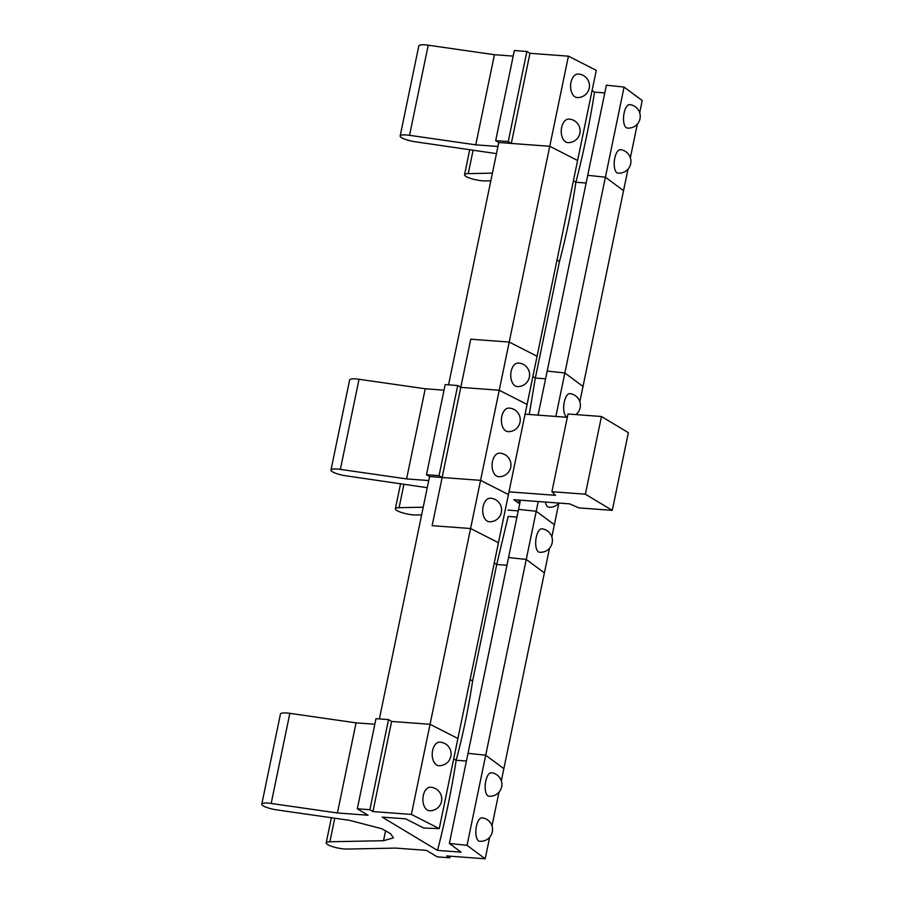 <?xml version="1.0" encoding="UTF-8"?>
<svg xmlns="http://www.w3.org/2000/svg" width="904" height="904" viewBox="0 0 904 904"><rect width="100%" height="100%" fill="white"/><g stroke="black" fill="none" stroke-linecap="round" stroke-linejoin="round"><path stroke-width="1.36" d="M400.156 136.007A12.52 2.678 11.7 0 1 409.546 135.317L428.213 45.2A12.52 2.678 -168.3 0 0 418.812 45.889L400.156 136.007A12.52 2.678 11.7 0 0 401.658 137.747L401.67 137.747A12.52 2.678 11.7 0 0 415.286 141.781L496.443 153.623M592.075 90.649L594.538 92.14C589.837 122.289 583.611 152.324 575.882 182.258L573.418 180.777L575.882 182.258C571.927 208.779 566.458 235.198 559.463 261.505L535.337 378.041L545.575 378.799L535.337 378.041L529.236 414.473M490.815 180.811L485.38 180.924A12.52 2.678 11.7 0 1 466.068 176.472L466.068 176.472A12.52 2.678 11.7 0 1 464.543 174.732A12.52 2.678 11.7 0 1 468.249 173.624L473.12 150.087M428.213 45.2L494.431 54.715L475.764 144.832L409.546 135.317M513.189 56.104L494.431 54.715M568.413 56.161L549.756 146.29L577.611 160.483L596.278 70.354L568.413 56.161L529.97 53.302L526.896 51.46L514.342 50.522L495.674 140.64L498.759 142.493L448.565 384.844M594.538 92.14L604.787 92.897M606.381 85.191L624.076 87.066L605.409 177.195L587.724 175.308L538.061 415.128L547.18 371.092L564.864 372.968L583.012 386.437L623.545 190.665L605.409 177.195L587.724 175.308L606.381 85.191M639.693 112.729L642.213 100.547L624.076 87.066M577.227 97.564A11.775 7.096 -87.8 0 1 570.593 85.518A11.775 7.096 -87.8 0 1 578.131 74.026A11.775 11.775 0 0 1 589.216 88.185A11.775 11.775 0 0 1 577.227 97.564M567.904 142.617A11.775 7.096 -87.8 0 1 561.26 130.583A11.775 7.096 -87.8 0 1 568.797 119.079A11.775 11.775 0 0 1 579.882 133.238A11.775 11.775 0 0 1 567.904 142.617M624.11 113.09A11.775 4.814 -83.9 0 1 629.715 104.627A11.775 11.775 0 0 1 640.19 117.576A11.775 11.775 0 0 1 627.229 128.052A11.775 4.814 -83.9 0 1 624.11 113.09M614.776 158.155A11.775 4.814 -83.9 0 1 620.393 149.691A11.775 11.775 0 0 1 630.856 162.641A11.775 11.775 0 0 1 617.907 173.105A11.775 4.814 -83.9 0 1 614.776 158.155M586.12 183.015L575.882 182.258L586.12 183.015M637.331 124.097L630.359 157.793M628.009 169.161L623.545 190.665L605.409 177.195L555.858 416.45M492.409 173.15L468.249 173.624M497.923 146.482L475.764 144.832M526.896 51.46L508.229 141.578L495.674 140.64M529.97 53.302L511.302 143.431L508.229 141.578M498.759 142.493L549.756 146.29L499.234 390.234L527.1 404.427L577.611 160.483L549.756 146.29L511.302 143.431M261.787 804.142A12.52 2.678 11.7 0 1 271.177 803.453L289.845 713.335A12.52 2.678 -168.3 0 0 280.455 714.024L261.787 804.142A12.52 2.678 11.7 0 0 263.301 805.882L263.301 805.893A12.52 2.678 11.7 0 0 276.929 809.916L349.701 820.369L381.657 828.697L390.562 833.657L393.443 837.872L383.522 840.709L329.881 841.76L334.762 818.222M516.941 517.088L508.172 516.433L496.725 564.491L506.963 565.26L496.725 564.491L472.589 681.028C468.634 707.561 463.164 733.969 456.181 760.275L453.706 758.795L456.181 760.275C451.469 790.424 445.254 820.47 437.513 850.393L382.166 817.114L405.715 818.866L423.693 828.019L439.254 828.618L411.388 814.425L372.934 811.566L369.86 809.713L357.317 808.775L368.075 815.25L337.407 812.967L271.177 803.453M450.147 856.19L449.819 857.794L437.265 856.856L426.507 850.381L395.828 848.099L347.012 849.059A12.52 2.678 11.7 0 1 327.7 844.607L327.7 844.607A12.52 2.678 11.7 0 1 326.186 842.867A12.52 2.678 11.7 0 1 329.881 841.76M289.845 713.335L356.063 722.85L337.407 812.967M374.821 724.24L356.063 722.85M439.254 828.618L457.91 738.5L430.044 724.296L391.601 721.437L388.528 719.595L375.974 718.657L357.317 808.775M456.181 760.275L466.419 761.032L456.181 760.275M501.324 780.875L503.844 768.682L485.708 755.213L468.023 753.326L485.708 755.213L467.04 845.33L449.356 843.455L461.063 852.144L437.513 850.393M438.869 765.699A11.775 7.096 -87.8 0 1 432.225 753.654A11.775 7.096 -87.8 0 1 439.762 742.161A11.775 11.775 0 0 1 450.847 756.32A11.775 11.775 0 0 1 438.869 765.699M429.536 810.752A11.775 7.096 -87.8 0 1 422.902 798.718A11.775 7.096 -87.8 0 1 430.44 787.226A11.775 11.775 0 0 1 441.514 801.373A11.775 11.775 0 0 1 429.536 810.752M485.742 781.237A11.775 4.814 -83.9 0 1 491.358 772.762A11.775 11.775 0 0 1 501.822 785.712A11.775 11.775 0 0 1 488.872 796.187A11.775 4.814 -83.9 0 1 485.742 781.237M476.419 826.29A11.775 4.814 -83.9 0 1 482.024 817.826A11.775 11.775 0 0 1 492.488 830.776A11.775 11.775 0 0 1 479.538 841.24A11.775 4.814 -83.9 0 1 476.419 826.29M549.496 548.287L503.844 768.682L485.708 755.213L536.23 511.257L518.534 509.381L449.356 843.455M489.64 837.296L485.188 858.8L467.04 845.33M498.974 792.232L491.991 825.928M449.819 857.794L446.734 855.941L485.188 858.8M388.528 719.595L369.86 809.713M411.388 814.425L480.566 480.352L508.432 494.544L457.91 738.5L430.044 724.296L391.601 721.437L372.934 811.566M525.077 414.168L567.316 417.309M551.915 491.708L568.006 414.009L601.465 416.507L628.37 432.677L612.279 510.376L585.374 494.194L551.915 491.708L555.463 495.313L508.986 491.855M601.465 416.507L585.374 494.194M518.952 500.093L518.354 503.008L513.913 499.709L569.689 503.867L578.82 507.878L612.279 510.376M518.229 510.873L507.98 510.105M520.444 500.194L508.568 557.553L526.252 559.429L538.242 501.528L526.252 559.429L544.389 572.899L526.252 559.429L508.568 557.553L519.823 503.166L518.354 503.008M564.265 402.099A11.775 4.814 -83.9 0 1 569.87 393.635A11.775 4.814 -83.9 0 0 564.265 402.099A11.775 4.814 -83.9 0 0 567.373 417.06A11.775 4.814 -83.9 0 1 564.265 402.099M517.382 386.573A11.775 7.096 -87.8 0 1 510.749 374.527A11.775 7.096 -87.8 0 1 518.274 363.035A11.775 7.096 -87.8 0 0 510.749 374.527A11.775 7.096 -87.8 0 0 517.382 386.573A11.775 11.775 0 0 0 529.36 377.183A11.775 11.775 0 0 0 518.274 363.035A11.775 11.775 0 0 1 529.36 377.183A11.775 11.775 0 0 1 517.382 386.573M536.264 537.281A11.775 4.814 -83.9 0 1 541.88 528.817A11.775 4.814 -83.9 0 0 536.264 537.281A11.775 4.814 -83.9 0 0 539.383 552.242A11.775 4.814 -83.9 0 1 536.264 537.281M489.38 521.755A11.775 7.096 -87.8 0 1 482.747 509.709A11.775 7.096 -87.8 0 1 490.284 498.217A11.775 7.096 -87.8 0 0 482.747 509.709A11.775 7.096 -87.8 0 0 489.38 521.755A11.775 11.775 0 0 0 501.37 512.365A11.775 11.775 0 0 0 490.284 498.217A11.775 11.775 0 0 1 501.37 512.365A11.775 11.775 0 0 1 489.38 521.755M508.048 431.626A11.775 7.096 -87.8 0 1 501.415 419.592A11.775 7.096 -87.8 0 1 508.952 408.088A11.775 7.096 -87.8 0 0 501.415 419.592A11.775 7.096 -87.8 0 0 508.048 431.626A11.775 11.775 0 0 0 520.026 422.247A11.775 11.775 0 0 0 508.952 408.088A11.775 11.775 0 0 1 520.026 422.247A11.775 11.775 0 0 1 508.048 431.626M498.714 476.69A11.775 7.096 -87.8 0 1 492.081 464.645A11.775 7.096 -87.8 0 1 499.618 453.153A11.775 7.096 -87.8 0 0 492.081 464.645A11.775 7.096 -87.8 0 0 498.714 476.69A11.775 11.775 0 0 0 510.703 467.311A11.775 11.775 0 0 0 499.618 453.153A11.775 11.775 0 0 1 510.703 467.311A11.775 11.775 0 0 1 498.714 476.69M548.717 507.178A11.775 4.814 -83.9 0 1 545.383 502.059A11.775 4.814 -83.9 0 0 548.717 507.178A11.775 11.775 0 0 0 558.966 503.065A11.775 11.775 0 0 1 548.717 507.178M499.234 390.234L460.78 387.375L470.758 339.203L509.212 342.062L537.066 356.255L498.454 542.716L470.588 528.524L432.146 525.665L442.124 477.493L439.05 475.64L426.496 474.713L429.569 476.555L480.566 480.352M396.879 510.534A12.52 2.678 11.7 0 1 395.364 508.794A12.52 2.678 11.7 0 1 399.071 507.686L403.941 484.148L399.071 507.686L423.219 507.212L399.071 507.686A12.52 2.678 11.7 0 0 395.364 508.794A12.52 2.678 11.7 0 0 396.879 510.534L396.89 510.545A12.52 2.678 11.7 0 0 416.202 514.986L421.637 514.884L416.202 514.986A12.52 2.678 11.7 0 1 396.89 510.545L396.879 510.534M359.024 379.273A12.52 2.678 -168.3 0 0 349.633 379.951L330.966 470.08A12.52 2.678 11.7 0 1 340.367 469.391L359.024 379.273L425.242 388.776L406.585 478.905L340.367 469.391L359.024 379.273L425.242 388.776L406.585 478.905L340.367 469.391A12.52 2.678 11.7 0 0 330.966 470.08A12.52 2.678 11.7 0 0 332.48 471.82L332.491 471.82A12.52 2.678 11.7 0 1 330.966 470.08L349.633 379.951A12.52 2.678 -168.3 0 1 359.024 379.273M444 390.178L425.242 388.776L444 390.178M460.78 387.375L457.706 385.522L439.05 475.64L442.124 477.493L432.146 525.665L470.588 528.524L498.454 542.716L537.066 356.255L509.212 342.062L470.588 528.524L509.212 342.062L470.758 339.203L442.124 477.493L460.78 387.375L457.706 385.522L445.163 384.596L426.496 474.713L429.569 476.555L379.386 718.917M346.108 475.843A12.52 2.678 11.7 0 1 332.491 471.82L332.491 471.82A12.52 2.678 11.7 0 0 346.108 475.843L427.264 487.697L346.108 475.843M577.486 413.105L577.159 414.699M551.847 536.919L558.819 503.223L551.847 536.919L554.367 524.727L536.23 511.257M428.745 480.555L406.585 478.905L428.745 480.555M579.837 401.738L583.012 386.437L564.864 372.968L547.18 371.092L538.061 415.128M457.706 385.522L439.05 475.64L426.496 474.713L445.163 384.596L457.706 385.522M385.624 830.584L383.522 840.709M557 260.013L559.463 261.505M535.337 378.041L532.874 376.55M472.589 681.028L470.125 679.548M496.725 564.491L494.251 563.011M469.752 149.601L464.543 174.732M331.384 817.736L326.186 842.867M575.904 414.597A11.775 11.775 0 0 0 569.87 393.635A11.775 11.775 0 0 1 575.904 414.597M539.383 552.242A11.775 11.775 0 0 0 552.344 541.767A11.775 11.775 0 0 0 541.88 528.817A11.775 11.775 0 0 1 552.344 541.767A11.775 11.775 0 0 1 539.383 552.242M400.574 483.663L395.364 508.794L400.574 483.663"/></g></svg>
